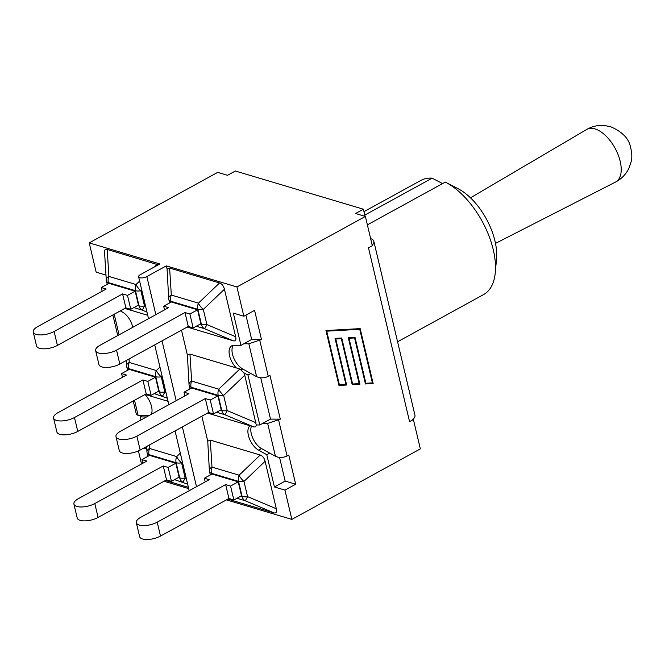 <?xml version="1.0" encoding="UTF-8"?>
<svg xmlns="http://www.w3.org/2000/svg" width="665" height="665" viewBox="0 0 665 665"><rect width="100%" height="100%" fill="white"/><g stroke="black" fill="none" stroke-linecap="round" stroke-linejoin="round"><path stroke-width="1" d="M168.686 298.369A8.204 8.204 0 0 0 168.885 299.74A8.204 3.275 -13.3 0 0 170.739 301.22A8.204 6.185 -73.4 0 1 171.312 295.052A8.204 4.156 176.4 0 0 168.686 298.369L167.073 269.117L169.617 268.062L219.55 282.966C221.927 283.797 223.548 285.884 224.429 289.233L235.651 336.714C236.341 339.998 235.535 341.361 233.224 340.796L187.181 327.064M235.651 336.714L206.89 324.578A8.204 3.275 166.7 0 1 201.445 324.478A8.204 6.185 106.6 0 0 204.463 328.668A8.204 0.798 -67.1 0 0 206.89 324.578L203.307 309.416A8.204 2.984 -133.7 0 1 198.428 303.149A8.204 6.185 106.6 0 0 197.854 309.308A8.204 3.275 -13.3 0 0 203.307 309.416L224.429 289.233M193.183 327.92L200.847 323.714L197.563 309.807L171.329 301.976L163.665 306.183L168.578 307.654L100.124 345.226A13.026 5.195 166.7 0 0 95.66 350.671A13.026 5.195 166.7 0 0 103.516 353.547A13.026 5.195 166.7 0 0 116.541 350.123L184.986 312.55L189.899 314.013L193.183 327.92L188.278 326.457L119.825 364.029L116.541 350.123M197.563 309.807L189.899 314.013M95.66 350.671L98.944 364.578A13.026 5.195 -13.3 0 0 106.799 367.454A13.026 5.195 -13.3 0 0 119.825 364.029M184.986 312.55L188.278 326.457M164.538 309.865L163.665 306.183M181.503 330.173L187.405 355.135L189.957 354.088L236.374 367.936A14.447 7.548 61.2 0 1 231.719 345.842A14.447 7.548 61.2 0 1 233.839 345.326L240.946 345.368L233.324 313.099L243.847 316.241L236.923 286.956L166.308 265.884L167.073 269.117M189.018 384.387A8.204 8.204 0 0 0 189.226 385.767A8.204 3.275 -13.3 0 0 191.079 387.238A8.204 6.185 -73.4 0 1 191.645 381.078A8.204 4.156 176.4 0 0 189.018 384.387L187.405 355.135M255.992 422.74L227.231 410.604A8.204 3.275 166.7 0 1 221.778 410.496A8.204 6.185 106.6 0 0 224.795 414.694A8.204 0.798 -67.1 0 0 227.231 410.604L223.64 395.442A8.204 2.984 -133.7 0 1 218.768 389.175A8.204 6.185 106.6 0 0 218.195 395.334A8.204 3.275 -13.3 0 0 223.64 395.442L244.762 375.251L256.241 424.968L259.774 424.985L247.978 375.093L243.922 372.849L244.762 375.251M243.922 372.849L239.882 368.984L218.768 389.175L191.645 381.078L189.957 354.088M236.374 367.936L239.882 368.984M216.615 412.25L224.795 414.694L253.556 426.822C255.21 427.279 256.108 426.664 256.241 424.968M253.556 426.822L207.513 413.081M213.523 413.946L221.187 409.74L217.896 395.833L191.67 388.003L184.006 392.209L188.91 393.672L120.465 431.252A13.026 5.195 166.7 0 0 115.993 436.697A13.026 5.195 166.7 0 0 123.848 439.565A13.026 5.195 166.7 0 0 136.874 436.149L205.319 398.568L210.231 400.039L213.523 413.946L208.611 412.483L140.157 450.055L136.874 436.149M217.896 395.833L210.231 400.039M115.993 436.697L119.284 450.604A13.026 5.195 -13.3 0 0 127.14 453.48A13.026 5.195 -13.3 0 0 140.157 450.055M205.319 398.568L208.611 412.483M184.87 395.891L184.006 392.209M201.844 416.199L207.746 441.161L210.29 440.114L260.223 455.01C262.592 455.849 264.221 457.936 265.102 461.277L276.324 508.758C277.014 512.05 276.199 513.413 273.897 512.848L227.846 499.107M226.441 499.881L291.869 519.407L284.944 490.122L274.429 486.98L266.798 454.71L258.627 450.188A14.447 7.548 61.2 0 1 249.084 437.753A14.447 7.548 61.2 0 1 250.048 425.775M209.359 470.413A8.204 8.204 0 0 0 209.558 471.784A8.204 3.275 -13.3 0 0 211.412 473.264A8.204 6.185 -73.4 0 1 211.985 467.104A8.204 4.156 176.4 0 0 209.359 470.413L207.746 441.161M236.948 498.276L245.136 500.712A8.204 0.798 -67.1 0 0 247.563 496.63A8.204 3.275 166.7 0 1 242.11 496.522A8.204 6.185 106.6 0 0 245.136 500.712L273.897 512.848M276.324 508.758L247.563 496.63L243.98 481.46A8.204 2.984 -133.7 0 1 239.101 475.192A8.204 6.185 106.6 0 0 238.527 481.36A8.204 3.275 -13.3 0 0 243.98 481.46L265.102 461.277M233.856 499.972L241.52 495.766L238.236 481.851L212.002 474.029L204.338 478.235L209.251 479.698L140.797 517.27A13.026 5.195 166.7 0 0 136.325 522.715A13.026 5.195 166.7 0 0 144.18 525.591A13.026 5.195 166.7 0 0 157.206 522.175L225.659 484.594L230.564 486.065L233.856 499.972L228.943 498.509L160.498 536.081L157.206 522.175M238.236 481.851L230.564 486.065M136.325 522.715L139.617 536.63A13.026 5.195 -13.3 0 0 147.472 539.506A13.026 5.195 -13.3 0 0 160.498 536.081M225.659 484.594L228.943 498.509M205.211 481.917L204.338 478.235M166.308 265.884L146.84 276.574A5.129 2.045 166.7 0 1 141.712 277.92A5.129 2.045 166.7 0 1 138.619 276.79A5.129 2.045 166.7 0 1 140.382 274.645L159.849 263.955L89.235 242.883L217.704 172.36L227.521 175.294L235.344 171.005L363.389 209.209L355.567 213.507L365.393 216.433L236.923 286.956M259.774 424.985L270.505 419.1L280.298 419.15L267.663 423.414L262.683 423.389M266.798 454.71L269.707 453.114L261.536 448.592A14.447 7.548 61.2 0 1 251.453 426.199M269.707 453.114L275.435 456.281C279.159 457.927 283.041 457.828 287.097 455.974L288.776 455.043L295.676 484.228L285.16 481.086L274.429 486.98M247.978 375.093L250.888 373.497L242.717 368.975A14.447 7.548 61.2 0 1 233.531 357.487A14.447 7.548 61.2 0 1 233.34 345.351M248.843 343.797L243.864 343.772L251.678 339.474L261.478 339.532L248.843 343.797L256.615 376.664C260.331 378.31 264.221 378.21 268.269 376.357L269.957 375.426L280.298 419.15M250.888 373.497L256.615 376.664M240.946 345.368L243.864 343.772M284.944 490.122L295.676 484.228M243.847 316.241L254.579 310.347L261.478 339.532M245.917 315.102L251.678 339.474M279.558 457.412L285.16 481.086M260.738 377.795L270.505 419.1M186.3 478.484L185.153 478.002A8.204 3.275 166.7 0 1 179.708 477.902A8.204 6.185 106.6 0 0 182.725 482.092A8.204 0.798 -67.1 0 0 185.153 478.002L181.57 462.84A8.204 2.984 -133.7 0 1 176.691 456.572A8.204 6.185 106.6 0 0 176.117 462.732A8.204 3.275 -13.3 0 0 181.57 462.84L182.41 462.034M180.306 453.123L176.691 456.572L149.575 448.476A8.204 4.156 176.4 0 0 146.948 451.793A8.204 8.204 0 0 0 147.148 453.164A8.204 3.275 -13.3 0 0 149.002 454.644A8.204 6.185 -73.4 0 1 149.575 448.476L149.359 445.01M188.394 487.337L165.444 480.487M171.445 481.352L179.109 477.138L175.826 463.231L149.592 455.4L141.928 459.615L146.84 461.078L78.387 498.65A13.026 5.195 166.7 0 0 73.923 504.095A13.026 5.195 166.7 0 0 81.778 506.971A13.026 5.195 166.7 0 0 94.804 503.546L163.249 465.974L168.162 467.437L171.445 481.352L166.541 479.881L98.088 517.461L94.804 503.546M175.826 463.231L168.162 467.437M73.923 504.095L77.207 518.002A13.026 5.195 -13.3 0 0 85.062 520.878A13.026 5.195 -13.3 0 0 98.088 517.461M163.249 465.974L166.541 479.881M142.8 463.297L141.928 459.615M168.054 401.311L145.103 394.461M144.937 394.553A14.447 7.548 61.2 0 1 151.287 414.328M146.508 416.955L140.157 416.922L140.897 420.039M146.766 448.883L143.873 448.019M138.411 450.92L141.504 464.004M164.039 481.252L188.694 488.617M165.967 392.466L164.82 391.984A8.204 3.275 166.7 0 1 159.367 391.876A8.204 6.185 106.6 0 0 162.393 396.066A8.204 0.798 -67.1 0 0 164.82 391.984L161.238 376.814A8.204 2.984 -133.7 0 1 156.358 370.546A8.204 6.185 106.6 0 0 155.785 376.714A8.204 3.275 -13.3 0 0 161.238 376.814L162.077 376.016M159.966 367.097L156.358 370.546L129.243 362.458A8.204 4.156 176.4 0 0 126.616 365.767A8.204 8.204 0 0 0 126.816 367.138A8.204 3.275 -13.3 0 0 128.669 368.618A8.204 6.185 -73.4 0 1 129.243 362.458L129.027 358.984M151.113 395.326L158.777 391.12L155.494 377.205L129.259 369.383L121.595 373.589L126.508 375.052L58.055 412.624A13.026 5.195 166.7 0 0 53.582 418.069A13.026 5.195 166.7 0 0 61.438 420.945A13.026 5.195 166.7 0 0 74.463 417.52L142.917 379.948L147.821 381.411L151.113 395.326L146.2 393.863L77.755 431.435L74.463 417.52M155.494 377.205L147.821 381.411M53.582 418.069L56.874 431.984A13.026 5.195 -13.3 0 0 64.729 434.852A13.026 5.195 -13.3 0 0 77.755 431.435M142.917 379.948L146.2 393.863M122.468 377.271L121.595 373.589M147.721 315.285L124.771 308.435M106.275 279.741A8.204 8.204 0 0 0 106.483 281.112A8.204 3.275 -13.3 0 0 108.337 282.592A8.204 6.185 -73.4 0 1 108.902 276.432A8.204 4.156 176.4 0 0 106.275 279.741L104.538 251.96C104.447 249.782 105.344 248.943 107.215 249.441L158.262 264.828M89.235 242.883L96.159 272.168L105.984 275.102M120.299 310.887L122.485 312.101A14.447 7.548 61.2 0 1 132.809 327.288M133.873 307.604L142.052 310.04A8.204 0.798 -67.1 0 0 144.488 305.958A8.204 3.275 166.7 0 1 139.035 305.85A8.204 6.185 106.6 0 0 142.052 310.04L146.973 312.118M145.627 306.44L144.488 305.958L140.897 290.788A8.204 2.984 -133.7 0 1 136.026 284.52A8.204 6.185 106.6 0 0 135.452 290.688A8.204 3.275 -13.3 0 0 140.897 290.788L141.736 289.99M130.781 309.3L138.445 305.094L135.153 291.179L108.927 283.357L101.263 287.563L106.167 289.026L37.722 326.598A13.026 5.195 166.7 0 0 33.25 332.043A13.026 5.195 166.7 0 0 41.105 334.919A13.026 5.195 166.7 0 0 54.131 331.503L122.576 293.922L127.489 295.393L130.781 309.3L125.868 307.837L57.414 345.409L54.131 331.503M135.153 291.179L127.489 295.393M33.25 332.043L36.542 345.958A13.026 5.195 -13.3 0 0 44.397 348.834A13.026 5.195 -13.3 0 0 57.414 345.409M122.576 293.922L125.868 307.837M102.127 291.245L101.263 287.563M365.077 216.341L363.389 209.209M370.629 238.594A15.586 6.218 166.7 0 1 373.83 241.304A15.586 6.218 166.7 0 1 372.184 245.161M412.865 419.432A15.586 6.218 166.7 0 1 409.582 421.701L413.414 419.598L412.865 419.432A15.586 6.218 -13.3 0 0 414.935 415.184L373.83 241.304M367.379 224.861L445.276 182.102A65.12 34.023 61.2 0 1 445.758 182.351A65.12 34.023 61.2 0 1 495.284 272.575L496.539 258.751A50.557 26.417 -118.8 0 0 458.443 188.885L448.892 183.964M495.284 272.575A65.12 34.023 61.2 0 1 483.58 294.578L397.579 341.785M363.971 211.661L420.903 180.406A65.12 34.023 61.2 0 1 432.092 178.17L442.582 183.582M364.786 215.119L432.092 178.17M136.441 414.677L138.087 415.293L149.417 415.359M140.157 416.922L143.066 415.317M142.235 415.783L142.119 415.317M409.582 421.701L368.476 247.821L372.309 245.718L365.393 216.433M291.869 519.407L420.338 448.883L413.414 419.598M338.959 385.442L325.975 330.53L360.164 328.618L373.148 383.53L365.451 383.963L354.578 337.945L349.017 338.252L359.898 384.27L352.209 384.703L341.328 338.685L335.775 338.992L346.648 385.01L338.959 385.442M338.901 385.218L346.008 384.819L345.9 384.378M346.648 385.01L346.008 384.819M335.775 338.992L341.328 338.685L341.153 338.019M352.151 384.478L359.25 384.079L359.15 383.639M359.898 384.27L359.25 384.079M349.017 338.252L354.578 337.945L354.403 337.28M365.401 383.738L372.5 383.339L359.748 329.316L359.1 329.125L326.083 330.971L326.715 331.162L339.374 384.744L338.751 384.553M373.148 383.53L372.5 383.339M359.732 329.316L359.574 328.651M339.374 384.744L345.916 384.378L335.044 338.36L341.744 337.986L352.625 384.004L351.993 383.813M352.625 384.004L359.166 383.639L348.285 337.621L354.994 337.246L365.875 383.264L365.243 383.073M365.875 383.264L372.417 382.899M359.748 329.316L326.715 331.162M219.55 282.966L198.428 303.149L171.312 295.052L169.617 268.062M170.972 302.176L170.739 301.22L197.854 309.308L201.445 324.478L200.165 324.096M196.275 326.224L204.463 328.668L233.224 340.796M191.304 388.202L191.079 387.238L218.195 395.334L221.778 410.496L220.497 410.114M260.223 455.01L239.101 475.192L211.985 467.104L210.29 440.114M211.636 474.228L211.412 473.264L238.527 481.36L242.11 496.522L240.83 496.14M196.508 486.689L182.376 426.888M176.175 400.671L162.036 340.862M155.843 314.645L146.84 276.574M267.663 423.414L275.435 456.281M287.097 455.974L278.61 420.072M241.37 369.715L242.717 368.975M268.269 376.357L259.791 340.455M174.546 479.648L187.638 484.17M149.234 455.6L149.002 454.644L176.117 462.732L179.708 477.902L178.428 477.52M128.894 369.582L128.669 368.618L155.785 376.714L159.367 391.876L158.087 391.494M154.205 393.622L167.306 398.144M139.633 281.071L136.026 284.52L108.902 276.432L107.215 249.441M108.561 283.556L108.337 282.592L135.452 290.688L139.035 305.85L137.755 305.468M157.139 264.338L154.438 266.931M138.087 415.293L134.538 400.264M119.068 334.828L114.197 314.237M258.627 450.188L261.536 448.592M594.976 128.91A29.983 15.669 61.2 0 1 618.192 154.903A29.983 15.669 61.2 0 1 615.516 182.069C621.783 178.777 626.355 173.931 629.248 167.514L631.077 161.894C632.265 158.004 632.016 152.784 630.32 146.233C628.467 138.145 621.933 131.653 610.719 126.757L604.36 125.494C598.093 124.987 592.191 126.325 586.663 129.5A29.983 15.669 61.2 0 1 594.976 128.91M169.642 302.907L168.885 299.74M189.974 388.934L189.226 385.767M210.306 474.96L209.558 471.784M147.904 456.331L147.148 453.164M146.616 446.514L146.948 451.793M126.283 360.488L126.616 365.767M127.564 370.305L126.816 367.138M107.231 284.288L106.483 281.112M448.742 183.889L445.758 182.351M136.375 414.395L133.208 400.995M117.555 334.778L112.867 314.969M189.192 490.712L175.053 430.903M168.852 404.686L154.712 344.877M148.519 318.66L138.619 276.79M495.492 243.39L615.516 182.069M470.488 197.838L586.663 129.5"/></g></svg>
